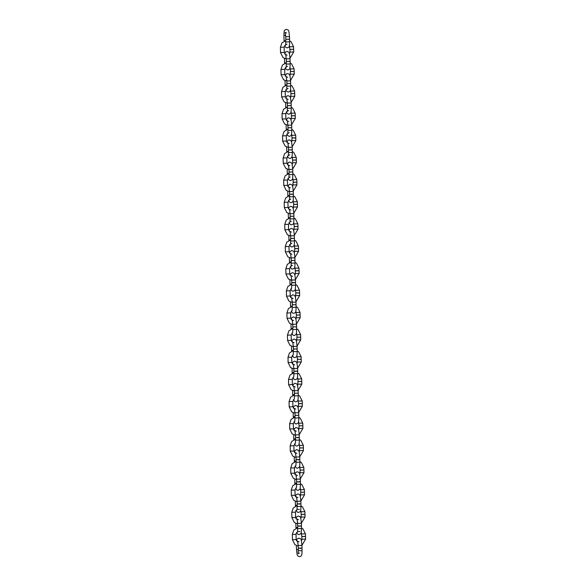 <?xml version="1.0" encoding="UTF-8"?>
<svg xmlns="http://www.w3.org/2000/svg" width="586" height="586" viewBox="0 0 586 586"><rect width="100%" height="100%" fill="white"/><g stroke="black" fill="none" stroke-linecap="round" stroke-linejoin="round"><path stroke-width="0.88" d="M284.071 41.159L283.924 35.299C284.195 29.534 284.064 30.67 286.349 29.3C288.642 30.377 288.73 28.904 289.499 36.632L289.565 39.262L285.836 39.328M289.565 39.211L285.829 39.306L285.763 36.72L289.499 36.632M293.593 49.261L289.902 49.436L289.989 52.044M293.527 46.682L293.63 49.319L289.924 49.356M284.679 53.919L285.756 51.839L286.891 51.422C289.176 52.498 289.264 51.026 290.041 58.754L290.107 61.383L286.378 61.449M290.107 61.332L286.371 61.427L286.305 58.842L290.041 58.754M285.214 76.055L286.298 73.961L287.433 73.543C289.718 74.62 289.806 73.147 290.583 80.875L290.649 83.505L286.92 83.571M290.649 83.454L286.913 83.549L286.847 80.963L290.583 80.875M285.748 98.192L286.84 96.082L287.975 95.665C290.26 96.741 290.348 95.269 291.125 102.997L291.191 105.634L287.455 105.692M291.183 105.575L287.448 105.67L287.389 103.085L291.125 102.997M286.29 120.328L287.382 118.204L288.517 117.786C290.803 118.863 290.89 117.39 291.667 125.118L291.725 127.755L287.997 127.814M291.725 127.697L287.99 127.792L287.931 125.206L291.667 125.118M286.825 142.464L287.924 140.325L289.052 139.907C291.345 140.992 291.432 139.512 292.202 147.24L292.268 149.877L288.539 149.935M292.268 149.818L288.532 149.913L288.466 147.328L292.202 147.24M287.367 164.607L288.459 162.447L289.594 162.029C291.887 163.113 291.967 161.633 292.744 169.361L292.81 171.998L289.081 172.057M292.81 171.94L289.074 172.035L289.008 169.449L292.744 169.361M293.344 194.091L289.623 194.186M291.835 194.384L289.616 194.156L289.55 191.571L293.286 191.483L293.352 194.061L291.835 194.384M288.444 208.88L288.92 207.415L290.678 206.272C292.963 207.356 293.051 205.876 293.828 213.604L293.894 216.241L290.165 216.307M293.886 216.19L290.151 216.278L290.092 213.692L293.828 213.604M288.979 231.016L289.455 229.536L291.22 228.394C293.505 229.478 293.593 227.998 294.37 235.726L294.428 238.363L290.7 238.429M294.428 238.312L290.693 238.399L290.634 235.814L294.37 235.726M289.513 253.152L289.997 251.658L291.755 250.515C294.047 251.599 294.135 250.119 294.905 257.847L294.97 260.484L291.242 260.55M294.97 260.433L291.235 260.521L291.169 257.935L294.905 257.847M295.505 282.577L291.784 282.672M294.004 282.877L291.777 282.642L291.711 280.057L295.447 279.969L295.512 282.555L294.004 282.877M290.59 297.432L291.081 295.908L292.839 294.758C295.124 295.842 295.212 294.37 295.989 302.09L296.055 304.727L292.326 304.793M296.055 304.676L292.319 304.764L292.253 302.178L295.989 302.09M291.132 319.568L291.623 318.03L293.381 316.887C295.666 317.964 295.754 316.491 296.531 324.212L296.597 326.849L292.868 326.915M296.589 326.798L292.853 326.885L292.795 324.3L296.531 324.212M291.667 341.704L292.158 340.151L293.923 339.008C296.208 340.085 296.296 338.613 297.073 346.333L297.131 348.97L293.403 349.036M297.131 348.919L293.396 349.007L293.337 346.429L297.073 346.333M297.666 371.063L293.945 371.158M296.164 371.363L293.938 371.128L293.872 368.55L297.607 368.455L297.673 371.041L296.164 371.363M292.744 385.976L293.242 384.394L295 383.251C297.292 384.328 297.38 382.856 298.149 390.576L298.215 393.213L294.487 393.279M298.215 393.162L294.48 393.25L294.414 390.672L298.149 390.576M293.286 408.12L293.784 406.516L295.542 405.373C297.827 406.45 297.915 404.977 298.692 412.698L298.757 415.335L295.029 415.401M298.757 415.284L295.022 415.371L294.956 412.793L298.692 412.698M299.329 440.042L299.3 437.456L295.571 437.522M297.783 437.727L295.556 437.493L295.498 434.915L299.234 434.819L299.292 437.405L297.783 437.727M299.827 459.556L296.106 459.644M298.325 459.849L296.098 459.614L296.04 457.036L299.776 456.941L299.834 459.527L298.325 459.849M300.406 484.285L300.376 481.699L296.648 481.765M298.867 481.97L296.641 481.736L296.575 479.158L300.31 479.062L300.376 481.648L298.867 481.97M300.948 506.407L300.918 503.821L297.19 503.887M299.409 504.092L297.183 503.857L297.117 501.279L300.852 501.184L300.918 503.77L299.409 504.092M301.49 528.528L301.46 525.942L297.732 526.008M299.951 526.213L297.725 525.986L297.659 523.401L301.394 523.305L301.46 525.891L299.951 526.213M302.032 550.65L302.002 548.064L298.274 548.13M300.486 548.335L298.259 548.108L298.201 545.522L301.937 545.427L302.002 548.013L300.486 548.335M294.165 71.485L290.466 71.499M294.135 71.404L290.466 71.602L290.4 68.914M294.677 93.548L290.986 93.723M294.612 90.969L294.714 93.606L291.008 93.635M295.241 115.772L291.528 115.86M295.219 115.691L291.55 115.779M295.827 140.523L295.791 137.944L292.062 138.003M295.762 137.835L292.092 137.922M296.326 160.059L292.604 160.146L292.692 162.754M296.296 159.978L292.626 160.066M296.904 184.81L296.875 182.224L293.168 182.209M296.838 182.121L293.176 182.319L293.103 179.631M297.41 204.346L293.689 204.433M297.38 204.265L293.711 204.353M297.952 226.489L294.231 226.577M297.922 226.408L294.253 226.496M298.53 251.24L298.501 248.654L294.773 248.72M298.464 248.552L294.795 248.64M299.036 270.769L295.315 270.864L295.403 273.472M299.007 270.695L295.337 270.783M299.571 292.912L295.857 293.007M299.549 292.832L295.879 292.927M300.091 314.975L296.391 315.151M300.025 312.397L300.12 315.034L296.421 315.07M300.655 337.199L296.963 337.214M300.625 337.118L296.963 337.316L296.897 334.628M301.167 359.262L297.476 359.438M301.109 356.684L301.204 359.321L297.498 359.35M301.739 381.486L298.04 381.493M301.709 381.405L298.047 381.603L297.974 378.915M302.281 403.629L298.56 403.717M302.251 403.549L298.582 403.637M302.823 425.773L299.124 425.78M302.794 425.692L299.124 425.89M303.401 450.524L303.372 447.938L299.666 447.924M303.336 447.836L299.666 448.034L299.6 445.345M303.878 469.979L300.186 470.148M303.812 467.394L303.907 470.031L300.208 470.067M304.442 492.203L300.75 492.211M304.42 492.123L300.75 492.321L300.684 489.632M305.02 516.955L304.991 514.369L301.263 514.435M304.954 514.266L301.292 514.354M305.526 536.49L301.805 536.578L301.893 539.186M305.496 536.41L301.827 536.498M289.594 41.848L285.924 41.936M284.049 40.573L284.921 40.793M283.924 35.299L285.704 35.541M293.659 51.949L289.96 52.095L289.425 53.875M280.562 52.55L284.232 52.462M280.43 47.283L284.1 47.188M289.609 40.91L291.059 41.753L293.564 46.733L289.858 46.77M290.136 63.969L286.466 64.057M284.613 63.303L284.591 62.695L285.507 62.922M290.678 86.091L287.008 86.179M285.155 85.446L285.133 84.816L286.1 85.043M291.22 108.212L287.55 108.3M285.697 107.59L285.675 106.938L286.7 107.172M291.755 130.334L288.085 130.422M286.239 129.726L286.217 129.059L287.294 129.294M292.297 152.455L288.627 152.543M286.781 151.869L286.759 151.181L287.894 151.415M292.839 174.577L289.169 174.665M287.323 174.013L287.294 173.302L288.502 173.544M293.381 196.698L289.711 196.786M287.865 196.156L287.836 195.424L289.103 195.665M293.923 218.82L290.253 218.908M288.407 218.3L288.378 217.545L289.718 217.787M294.458 240.941L290.795 241.036M288.949 240.443L288.92 239.667L290.334 239.916M295 263.063L291.33 263.158M289.491 262.587L289.462 261.788L290.949 262.037M295.542 285.184L291.872 285.279M290.033 284.73L289.997 283.91L291.579 284.159M296.084 307.306L292.414 307.401M290.575 306.866L290.539 306.031L292.216 306.28M296.626 329.427L292.956 329.522M291.117 329.01L291.081 328.153L292.868 328.402M297.161 351.549L293.498 351.644M291.66 351.153L291.623 350.274L293.432 350.523L289.469 352.94L287.975 357.335L291.682 357.189M297.703 373.678L294.033 373.765M292.202 373.297L292.165 372.396L293.974 372.645M298.245 395.799L294.575 395.887M292.744 395.44L292.7 394.517L294.516 394.766M298.787 417.921L295.117 418.008M293.286 417.584L293.242 416.639L295.058 416.888M294.487 443.932L295.762 445.8L296.934 446.093C298.985 445.074 299.153 445.756 299.358 440.093L295.659 440.13M293.828 439.727L293.784 438.76L295.593 439.009M299.871 462.164L296.201 462.251M294.37 461.871L294.326 460.882L296.135 461.131M295.578 488.204L296.846 490.043L298.018 490.336C300.061 489.317 300.237 489.999 300.442 484.336L296.736 484.373M294.912 484.007L294.868 483.003L296.677 483.252M296.128 510.34L297.38 512.164L298.552 512.457C300.603 511.439 300.779 512.12 300.984 506.458L297.278 506.494M295.454 506.15L295.403 505.125L297.219 505.374M296.67 532.484L297.922 534.285L299.094 534.578C301.145 533.56 301.314 534.242 301.526 528.579L297.82 528.616M295.989 528.294L295.945 527.246L297.761 527.495M298.303 549.617L296.487 549.368C297.263 557.096 297.351 555.623 299.636 556.7C301.687 555.682 301.856 556.363 302.061 550.701L298.362 550.737M294.201 74.092L290.531 74.188M281.104 74.693L284.774 74.605M280.972 69.426L284.642 69.331M294.069 68.826L290.407 69.023L289.953 67.558M294.743 96.236L291.074 96.324M281.646 96.837L285.316 96.749M281.514 91.562L285.184 91.475M290.685 85.197L292.143 86.039L294.648 91.02L290.942 91.057M295.285 118.379L291.616 118.467M282.188 118.98L285.851 118.892M282.056 113.706L285.726 113.618M295.154 113.105L291.484 113.201M292.187 146.756L295.857 140.574L292.158 140.611M282.723 141.123L286.393 141.036M282.599 135.849L286.268 135.762M295.696 135.249L292.026 135.344M296.362 162.666L292.663 162.813L292.15 164.563M283.265 163.267L286.935 163.179M283.141 157.993L286.81 157.905M296.238 157.392L292.568 157.488M293.271 191.036L296.941 184.861L293.234 184.898M283.807 185.41L287.477 185.323M283.683 180.136L287.352 180.049M296.78 179.536L293.11 179.734L292.641 178.239M297.446 206.953L293.776 207.041M284.349 207.554L288.019 207.466M284.225 202.28L287.887 202.192M297.322 201.679L293.645 201.774M297.988 229.097L294.319 229.185M284.891 229.697L288.561 229.609M284.759 224.423L288.429 224.335M297.856 223.823L294.187 223.911M294.897 257.466L298.567 251.291L294.861 251.328M285.433 251.841L289.103 251.746M285.301 246.567L288.971 246.479M298.399 245.966L294.729 246.054M299.072 273.384L295.366 273.523L294.875 275.244M285.975 273.984L289.645 273.889M285.843 268.71L289.513 268.622M298.941 268.11L295.271 268.198M299.614 295.527L295.945 295.615M286.517 296.128L290.18 296.033M286.386 290.854L290.055 290.766M299.483 290.253L295.813 290.341M300.157 317.663L296.487 317.759M287.052 318.264L290.722 318.176M286.928 312.997L290.597 312.902M296.098 306.625L297.556 307.467L300.061 312.448L296.355 312.485M300.691 339.807L297.021 339.902M287.594 340.407L291.264 340.32M287.47 335.141L291.139 335.046M300.567 334.54L296.897 334.738L296.399 333.2M301.233 361.95L297.563 362.045M288.136 362.551L291.806 362.463M288.012 357.277L288.107 362.609L290.612 367.59L293.886 368.894M297.183 350.911L298.64 351.754L301.138 356.735L297.439 356.771M301.775 384.094L298.106 384.182M288.678 384.694L292.348 384.606M288.554 379.42L292.216 379.332M301.651 378.82L297.981 379.025L297.476 377.472M302.317 406.237L298.648 406.325M289.22 406.838L292.89 406.75M289.088 401.564L292.758 401.476M302.186 400.963L298.516 401.058M302.859 428.381L299.19 428.469M289.762 428.981L293.432 428.893M289.63 423.707L293.3 423.619M302.728 423.107L299.058 423.202M299.768 456.75L303.438 450.575L299.732 450.612M290.304 451.125L293.974 451.037M290.173 445.851L293.842 445.763M303.27 445.25L299.607 445.448L299.087 443.888M303.944 472.668L300.274 472.755M290.846 473.268L294.516 473.18M290.715 467.994L294.384 467.906M299.885 461.622L301.343 462.471L303.848 467.445L300.142 467.489M304.486 494.811L300.816 494.899M291.381 495.412L295.051 495.324M291.257 490.138L294.926 490.05M304.354 489.537L300.684 489.735L300.164 488.16M301.394 523.181L305.057 517.006L301.358 517.042M291.923 517.555L295.593 517.46M291.799 512.281L295.469 512.193M304.896 511.681L301.226 511.768M305.562 539.098L301.863 539.237L301.409 540.9M292.465 539.699L296.135 539.603M292.341 534.425L296.011 534.337M305.438 533.824L301.768 533.912M289.565 39.262L289.63 41.899C289.425 47.561 289.25 46.887 287.206 47.898L285.331 46.953L284.671 45.466M287.001 44.17L285.675 44.976L285.829 39.357M286.554 33.028L285.155 32.369L285.763 36.72M285.843 54.945L284.269 52.52L284.137 47.246L285.785 44.477M286.305 58.893L283.031 57.589L280.533 52.608L280.401 47.334L281.895 42.946L285.858 40.537M289.894 49.407L289.418 45.415M290.019 58.182L293.696 52.008L293.63 49.371M290.107 61.383L290.173 64.021C289.96 69.683 289.792 69.009 287.741 70.02L285.873 69.075L285.221 67.602M287.543 66.291L286.217 67.097L286.371 61.479M284.591 62.695L284.488 58.432M287.096 55.15L285.69 54.491L286.305 58.842M290.649 83.505L290.715 86.142C290.502 91.804 290.334 91.13 288.283 92.141L286.408 91.196L285.763 89.739M288.085 88.413L286.759 89.226L286.913 83.6M285.133 84.816L285.03 80.575M287.638 77.271L286.232 76.612L286.847 80.963M291.191 105.634L291.249 108.264C291.044 113.926 290.876 113.252 288.825 114.263L286.95 113.318L286.305 111.875M288.62 110.534L287.301 111.347L287.455 105.722M285.675 106.938L285.572 102.718M288.173 99.4L286.774 98.734L287.389 103.085M291.725 127.755L291.791 130.385C291.586 136.047 291.41 135.373 289.367 136.384L287.492 135.439L286.854 134.011M289.162 132.656L287.843 133.469L287.99 127.843M286.217 129.059L286.115 124.862M288.715 121.522L287.316 120.855L287.931 125.206M292.268 149.877L292.333 152.506C292.128 158.169 291.953 157.495 289.909 158.506L288.034 157.561L287.396 156.147M289.704 154.777L288.378 155.59L288.532 149.965M286.759 151.181L286.657 147.005M289.257 143.643L287.858 142.977L288.466 147.328M292.81 171.998L292.875 174.635C292.663 180.29 292.495 179.616 290.444 180.627L288.576 179.682L287.946 178.283M290.246 176.899L288.92 177.712L289.074 172.086M287.294 173.302L287.191 169.149M289.799 165.765L288.393 165.098L289.008 169.449M293.352 194.12L293.418 196.757C293.205 202.412 293.037 201.738 290.986 202.749L289.11 201.804L288.488 200.427M287.902 186.744L289.001 184.568L290.136 184.151C292.421 185.235 292.509 183.755 293.286 191.483M290.788 199.02L289.462 199.833L289.616 194.208M287.836 195.424L287.733 191.292M290.341 187.886L288.935 187.22L289.55 191.571M293.894 216.241L293.952 218.878C293.747 224.533 293.579 223.859 291.528 224.87L290.356 224.577L289.037 222.563M291.323 221.142L290.004 221.955L290.158 216.329M288.378 217.545L288.275 213.436M290.876 210.008L289.477 209.341L290.092 213.692M294.428 238.363L294.494 241C294.289 246.655 294.113 245.981 292.07 246.992L290.898 246.699L289.579 244.699M291.865 243.263L290.546 244.076L290.693 238.451M288.92 239.667L288.817 235.579M291.418 232.129L290.019 231.463L290.634 235.814M294.97 260.484L295.036 263.121C294.831 268.776 294.655 268.102 292.612 269.113L291.44 268.827L290.121 266.835M292.407 265.385L291.088 266.198L291.235 260.572M289.462 261.788L289.359 257.715M291.96 254.251L290.561 253.584L291.169 257.935M295.512 282.606L295.578 285.243C295.373 290.898 295.197 290.224 293.147 291.242L291.975 290.949L290.671 288.971M290.055 275.288L290.539 273.779L292.297 272.637C294.59 273.721 294.677 272.248 295.447 279.969M291.623 288.319L291.777 282.694M289.997 283.91L289.902 279.859M292.502 276.372L291.096 275.706L291.711 280.057M296.055 304.727L296.12 307.364C295.908 313.019 295.74 312.345 293.689 313.364L292.517 313.07L291.213 311.107M292.165 310.441L292.319 304.815M290.539 306.031L290.444 302.002M293.044 298.494L291.638 297.827L292.253 302.178M296.597 326.849L296.655 329.486C296.45 335.141 296.282 334.467 294.231 335.485L293.059 335.192L291.762 333.244M292.707 332.562L292.861 326.937M291.081 328.153L290.986 324.146M293.579 320.615L292.18 319.949L292.795 324.3M297.131 348.97L297.197 351.607C296.992 357.27 296.816 356.588 294.773 357.607L293.601 357.314L292.304 355.387M293.249 354.684L293.396 349.058M291.623 350.274L291.528 346.289M294.121 342.737L292.722 342.07L293.337 346.429M297.673 371.092L297.739 373.729C297.534 379.391 297.358 378.71 295.315 379.728L294.143 379.435L292.853 377.523M292.209 363.84L292.7 362.273L294.458 361.13C296.75 362.207 296.838 360.734 297.607 368.455M293.791 376.805L293.938 371.18M292.165 372.396L292.062 368.433M294.663 364.858L293.264 364.192L293.872 368.55M298.215 393.213L298.281 395.85C298.076 401.513 297.9 400.831 295.849 401.85L294.677 401.557L293.396 399.659M294.326 398.927L294.48 393.301M292.7 394.517L292.604 390.576M295.205 386.98L293.798 386.313L294.414 390.672M298.757 415.335L298.823 417.972C298.611 423.634 298.442 422.953 296.391 423.971L295.219 423.678L293.945 421.795M294.868 421.048L295.022 415.43M293.242 416.639L293.147 412.72M295.747 409.101L294.34 408.435L294.956 412.793M293.82 430.256L294.326 428.637L296.084 427.494C298.369 428.571 298.457 427.099 299.234 434.819M295.41 443.17L295.564 437.552M293.784 438.76L293.689 434.863M296.282 431.223L294.883 430.563L295.498 434.915M299.834 459.578L299.9 462.215C299.695 467.877 299.527 467.196 297.476 468.214L296.304 467.921L295.036 466.068M294.362 452.392L294.861 450.759L296.626 449.616C298.911 450.693 298.999 449.22 299.776 456.941M295.952 465.291L296.098 459.673M294.326 460.882L294.231 457.007M296.824 453.344L295.425 452.685L296.04 457.036M294.897 474.528L295.403 472.88L297.161 471.737C299.453 472.814 299.541 471.342 300.31 479.062M296.765 497.851L295.088 495.375L294.963 490.101L296.494 487.398L296.641 481.795M294.868 483.003L294.773 479.15M297.366 475.466L295.967 474.807L296.575 479.158M295.432 496.664L295.945 495.002L297.703 493.859C299.995 494.936 300.083 493.463 300.852 501.184M297.029 509.534L297.183 503.916M295.403 505.125L295.315 501.294M297.908 497.587L296.509 496.928L297.117 501.279M295.974 518.8L296.487 517.123L298.245 515.98C300.53 517.057 300.618 515.585 301.394 523.305M297.571 531.656L297.725 526.038M295.945 527.246L295.857 523.437M298.45 519.709L297.043 519.05L297.659 523.401M296.509 540.944L297.029 539.245L298.787 538.102C301.072 539.179 301.16 537.706 301.937 545.427M299.431 552.972L298.113 553.777L298.267 548.159M296.487 549.368L296.391 545.573M298.985 541.83L297.585 541.171L298.201 545.522M290.436 71.602L289.967 76.012M286.393 77.096L284.803 74.656L284.679 69.39L286.32 66.628M286.847 81.036L283.573 79.733L281.068 74.752L280.943 69.478L282.437 65.083L286.4 62.68M290.143 63.054L291.601 63.896L294.106 68.877L294.172 71.463M290.561 80.326L294.238 74.151L294.172 71.514M290.978 93.745L290.517 98.148M286.935 99.239L285.345 96.8L285.221 91.533L286.862 88.772M287.389 103.18L284.115 101.876L281.61 96.895L281.485 91.621L282.972 87.226L286.942 84.823M290.971 93.694L290.488 89.695M291.103 102.469L294.773 96.294L294.714 93.657M291.52 115.889L291.059 120.284M287.484 121.383L285.887 118.943L285.763 113.677L287.396 110.915M287.931 125.323L284.657 124.02L282.152 119.039L282.027 113.765L283.514 109.37L287.484 106.967M291.227 107.341L292.685 108.183L295.19 113.164L295.249 115.742M291.513 115.838L291.03 111.831M291.645 124.613L295.315 118.438L295.256 115.801M292.055 138.032L291.608 142.42M288.034 143.526L286.429 141.087L286.298 135.813L287.931 133.059M288.473 147.467L285.199 146.163L282.694 141.182L282.562 135.908L284.056 131.513L288.026 129.11M291.769 129.477L293.227 130.326L295.732 135.307L295.791 137.886M292.055 137.981L291.564 133.967M288.576 165.677L286.972 163.23L286.84 157.956L288.466 155.209M289.015 169.61L285.741 168.299L283.236 163.326L283.104 158.052L284.598 153.657L288.561 151.254M292.311 151.62L293.769 152.47L296.274 157.451L296.333 160.029M292.597 160.125L292.099 156.103M292.729 168.9L296.399 162.718L296.333 160.081M293.139 182.319L292.692 186.7M289.125 187.82L287.514 185.374L287.382 180.1L289.008 177.353M289.557 191.754L286.283 190.443L283.778 185.469L283.646 180.195L285.14 175.8L289.103 173.397M292.853 173.764L294.311 174.613L296.809 179.594L296.875 182.173M293.681 204.463L293.242 208.836M289.667 209.964L288.056 207.517L287.924 202.243L289.543 199.496M290.092 213.89L286.818 212.586L284.32 207.605L284.188 202.338L285.682 197.943L289.645 195.534M293.396 195.907L294.853 196.757L297.351 201.731L297.417 204.316M293.681 204.411L293.176 200.375M293.813 213.179L297.483 207.005L297.417 204.368M294.223 226.606L293.784 230.972M290.216 232.107L288.598 229.661L288.466 224.387L290.077 221.64M290.634 236.033L287.36 234.73L284.862 229.749L284.73 224.482L286.224 220.087L290.187 217.677M293.938 218.051L295.388 218.893L297.893 223.874L297.959 226.46M294.223 226.548L293.718 222.512M294.355 235.323L298.025 229.148L297.959 226.511M294.765 248.75L294.326 253.108M290.766 254.258L289.132 251.804L289.008 246.53L290.612 243.791M291.176 258.177L287.902 256.873L285.397 251.892L285.272 246.625L286.766 242.23L290.729 239.821M294.472 240.194L295.93 241.036L298.435 246.017L298.501 248.603M294.765 248.691L294.253 244.655M291.308 276.402L289.674 273.948L289.55 268.674L291.154 265.934M291.718 280.32L288.444 279.017L285.939 274.036L285.814 268.762L287.308 264.374L291.271 261.964M295.014 262.338L296.472 263.18L298.977 268.161L299.043 270.747M295.307 270.835L294.787 266.791M295.439 279.61L299.109 273.435L299.043 270.798M295.849 293.029L295.417 297.388M291.857 298.545L290.216 296.091L290.092 290.817L291.689 288.078M292.26 302.464L288.986 301.16L286.481 296.179L286.356 290.905L287.843 286.517L291.813 284.107M295.556 284.481L297.014 285.323L299.519 290.304L299.578 292.89M295.842 292.978L295.329 288.927M295.981 301.753L299.644 295.578L299.585 292.941M296.384 315.173L295.959 319.524M292.399 320.689L290.759 318.235L290.634 312.961L292.224 310.228M292.802 324.607L289.528 323.304L287.023 318.323L286.891 313.049L288.385 308.661L292.355 306.251M296.384 315.122L295.864 311.063M296.516 323.897L300.186 317.722L300.12 315.085M296.926 337.316L296.509 341.66M292.949 342.832L291.301 340.371L291.169 335.104L292.758 332.372M293.344 346.751L290.07 345.447L287.565 340.466L287.433 335.192L288.927 330.797L292.89 328.394M296.641 328.768L298.098 329.61L300.603 334.591L300.662 337.177M297.058 346.04L300.728 339.865L300.662 337.228M297.468 359.46L297.051 363.796M293.491 364.983L291.843 362.514L291.711 357.248L293.293 354.515M297.468 359.408L296.941 355.336M297.6 368.184L301.27 362.009L301.204 359.372M298.01 381.603L297.6 385.932M294.04 387.126L292.385 384.658L292.253 379.391L293.828 376.666M294.421 391.038L291.147 389.734L288.649 384.753L288.517 379.479L290.011 375.084L293.974 372.681M297.725 373.055L299.182 373.897L301.68 378.878L301.746 381.457M298.142 390.32L301.812 384.152L301.746 381.515M298.552 403.747L298.142 408.068M294.582 409.27L292.927 406.801L292.795 401.527L294.362 398.81M294.963 413.181L291.689 411.877L289.191 406.896L289.059 401.622L290.553 397.227L294.516 394.825M298.267 395.191L299.717 396.041L302.222 401.022L302.288 403.6M298.552 403.695L298.01 399.608M298.684 412.463L302.354 406.288L302.288 403.659M299.094 425.89L298.684 430.212M295.132 431.413L293.461 428.945L293.337 423.671L294.897 420.96M295.505 435.325L292.231 434.014L289.726 429.04L289.601 423.766L291.096 419.371L295.058 416.968M298.809 417.335L300.259 418.184L302.764 423.165L302.83 425.744M299.094 425.839L298.552 421.752M299.226 434.607L302.896 428.432L302.83 425.795M299.636 448.034L299.234 452.348M295.674 453.557L294.004 451.088L293.879 445.814L295.432 443.104M296.047 457.468L292.773 456.157L290.268 451.183L290.143 445.909L291.638 441.514L295.6 439.112M299.343 439.478L300.801 440.328L303.306 445.309L303.372 447.887M300.179 470.177L299.776 474.484M296.223 475.7L294.546 473.232L294.421 467.958L295.967 465.255M296.589 479.604L293.315 478.301L290.81 473.32L290.685 468.053L292.172 463.658L296.142 461.248M300.171 470.126L299.622 466.024M300.31 478.894L303.973 472.719L303.914 470.082M300.713 492.321L300.318 496.62M297.131 501.748L293.857 500.444L291.352 495.463L291.227 490.196L292.714 485.801L296.684 483.391M300.428 483.765L301.885 484.607L304.39 489.588L304.449 492.174M300.852 501.037L304.515 494.862L304.449 492.225M301.255 514.464L300.867 518.757M297.314 519.994L295.63 517.519L295.498 512.245L295.769 510.948L297.065 509.527L299.431 509.322M297.673 523.891L294.399 522.587L291.894 517.606L291.762 512.34L293.256 507.945L297.219 505.535M300.97 505.908L302.427 506.751L304.932 511.732L304.991 514.318M301.255 514.405L300.699 510.296M297.856 542.138L296.172 539.662L296.04 534.388L296.311 533.084L297.607 531.67L299.973 531.458M298.215 546.035L294.941 544.731L292.436 539.75L292.304 534.476L293.798 530.088L297.761 527.678M301.512 528.052L302.969 528.894L305.467 533.875L305.533 536.461M301.797 536.549L301.233 532.432M301.937 545.324L305.599 539.149L305.533 536.512"/></g></svg>
